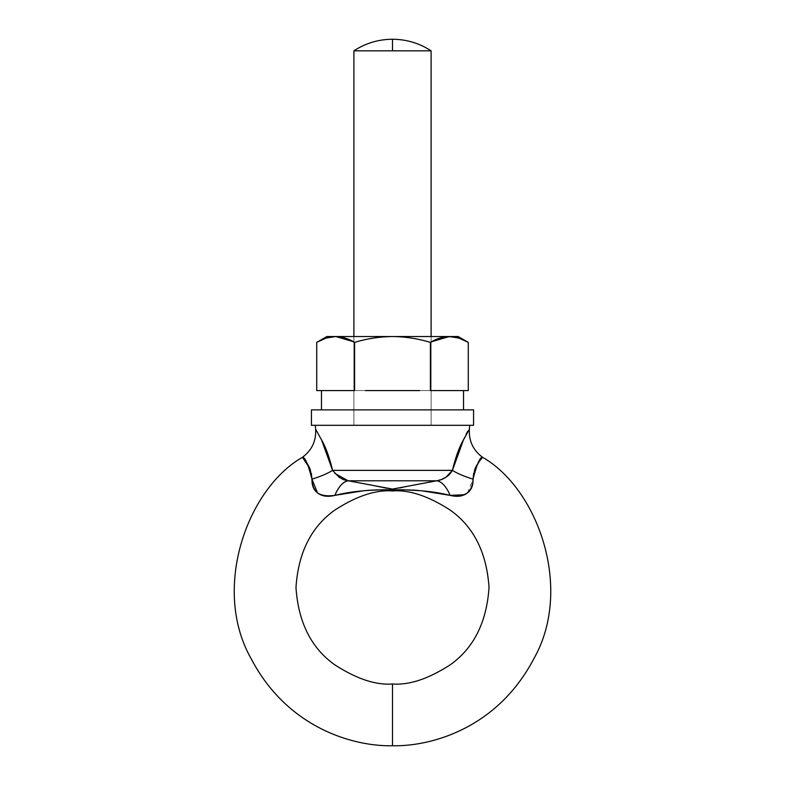 <?xml version="1.0" encoding="UTF-8"?>
<svg xmlns="http://www.w3.org/2000/svg" width="785" height="785" viewBox="0 0 785 785"><rect width="100%" height="100%" fill="white"/><g stroke="black" fill="none" stroke-linecap="round" stroke-linejoin="round"><path stroke-width="0.59" stroke-dasharray="3.92 2.94" d="M473.63 473.541L476.799 465.054M478.291 462.62L480.616 459.529M482.559 457.312L479.949 460.324M392.5 745.75L392.5 683.98L392.5 745.75M392.5 490.949L392.5 489.82L392.5 490.949M402.195 489.771L422.762 490.89M464.671 494.697L466.025 493.922C470.352 491.224 472.688 486.298 473.051 479.144C464.239 476.436 457.37 473.512 452.425 470.362L332.575 470.362C329.68 458.332 326.344 448.784 322.557 441.719M302.441 457.312L304.482 459.657M306.709 462.62L308.201 465.054M309.771 468.272L311.949 479.144C320.761 476.436 327.63 473.512 332.575 470.362L452.425 470.362L449.668 473.944M318.965 493.912C323.185 496.473 328.473 496.964 334.842 495.384L366.889 490.439M372.895 490.036L375.328 489.918M374.906 489.938L381.844 489.771M392.5 50.829L353.898 50.829L431.102 50.829L392.5 50.829L392.5 39.25L392.5 50.829M335.813 336.52L392.5 336.52C379.626 336.696 366.997 338.649 354.604 342.378L354.604 390.567L468.282 390.567L354.604 390.567L354.604 342.378C366.997 338.649 379.626 336.696 392.5 336.52L431.102 336.52L353.898 336.52L353.898 425.313L431.102 425.313L431.102 336.52L431.102 425.313L353.898 425.313L469.715 425.313L315.285 425.313L469.715 425.313L353.898 425.313L353.898 336.52L431.102 336.52L431.102 390.567L353.898 390.567L353.898 336.52L356.832 336.52L353.898 336.52L353.898 390.567L431.102 390.567L431.102 336.52L392.5 336.52C405.413 336.706 418.042 338.659 430.396 342.378L430.396 390.567L430.396 342.378C418.042 338.659 405.413 336.706 392.5 336.52L449.412 336.52M348.197 480.793C343.173 481.627 338.718 486.494 334.842 495.384C338.718 486.494 343.173 481.627 348.197 480.793L436.803 480.793L348.197 480.793L343.33 479.606L338.963 477.152L332.575 470.362C327.63 473.512 320.761 476.436 311.949 479.144M434.959 481.117L413.636 485.091M410.064 485.807L403.107 487.24M399.693 487.956L392.431 489.084L381.853 487.23M374.945 485.817L371.364 485.091M463.7 439.217L469.371 429.209L462.434 441.729M321.3 439.217L315.629 429.209M446.184 477.045L441.651 479.615M460.471 496.002L467.438 492.862M467.546 492.774L473.051 479.144C464.239 476.436 457.37 473.512 452.425 470.362C461.344 443.339 466.996 429.621 469.371 429.209M446.076 477.133L436.803 480.793C441.827 481.627 446.282 486.494 450.158 495.384C446.282 486.494 441.827 481.627 436.803 480.793M473.649 473.492L475.229 468.272M413.607 485.101L402.99 487.269M402.45 487.377L392.569 489.084M390.606 488.947L387.142 488.329M382.805 487.436L381.608 487.181M372.473 485.316L348.363 480.822M408.965 489.899L392.5 489.82C372.914 489.271 353.692 491.125 334.842 495.384L324.519 496.002M409.672 489.918L412.105 490.036M418.111 490.439L422.87 490.9M423.655 490.988L424.234 491.047M343.192 479.547L339.012 477.192M338.934 477.133L332.575 470.362L334.871 473.443M318.416 493.539L320.329 494.697M311.37 473.541L309.771 468.292M354.604 390.567L430.396 390.567L354.604 390.567M335.676 336.52L449.334 336.52M353.898 390.567L431.102 390.567L353.898 390.567L431.102 390.567L431.102 409.868L353.898 409.868L353.898 390.567L353.898 409.868L431.102 409.868L431.102 390.567L353.898 390.567M354.604 342.378L353.898 341.975M321.467 409.868L463.533 409.868L321.467 409.868M463.533 390.567L442.73 390.567M463.533 409.868L326.874 409.868L463.533 409.868M353.898 409.868L431.102 409.868L353.898 409.868L431.102 409.868L431.102 425.313L353.898 425.313L353.898 409.868L353.898 425.313L431.102 425.313L431.102 409.868L353.898 409.868M321.467 390.567L419.681 390.567M365.319 390.567L342.27 390.567M431.102 390.567L356.832 390.567L431.102 390.567M473.571 425.313L311.429 425.313L473.571 425.313M311.429 409.868L473.571 409.868L311.429 409.868M353.898 425.313L431.102 425.313L353.898 425.313M431.102 409.868L407.278 409.868L431.102 409.868"/><path stroke-width="1.18" d="M476.799 465.054L474.739 469.548L473.051 479.144L473.63 473.541M478.291 462.63L482.569 457.302C537.784 488.78 573.649 588.662 533.82 658.752C496.974 729.088 430.101 746.604 392.5 745.75C354.899 746.604 288.026 729.088 251.18 658.752C211.351 588.662 247.216 488.78 302.431 457.302L302.441 457.312C247.216 488.78 211.351 588.662 251.18 658.752C288.026 729.088 354.899 746.604 392.5 745.75C430.101 746.604 496.974 729.088 533.82 658.752C573.649 588.662 537.784 488.78 482.569 457.302L480.616 459.529M392.5 683.98C409.279 685.266 428.581 678.829 450.413 664.679C473.836 647.919 486.7 622.181 489.016 587.465C486.7 552.748 473.836 527.01 450.413 510.25C428.581 496.091 409.279 489.663 392.5 490.949C375.721 489.663 356.419 496.091 334.587 510.25C311.164 527.01 298.3 552.748 295.984 587.465C298.3 622.181 311.164 647.919 334.587 664.679C356.419 678.829 375.721 685.266 392.5 683.98L392.5 745.75L392.5 683.98C375.721 685.266 356.419 678.829 334.587 664.679C311.164 647.919 298.3 622.181 295.984 587.465C298.3 552.748 311.164 527.01 334.587 510.25C356.419 496.091 375.721 489.663 392.5 490.949C409.279 489.663 428.581 496.091 450.413 510.25C473.836 527.01 486.7 552.748 489.016 587.465C486.7 622.181 473.836 647.919 450.413 664.679C428.581 678.829 409.279 685.266 392.5 683.98M381.844 489.771L402.195 489.771M422.762 490.89L450.158 495.384L464.671 494.697M303.618 458.607L302.431 457.302C304.943 456.87 308.113 464.151 311.949 479.144C312.312 486.298 314.648 491.214 318.965 493.912L318.965 493.922C314.648 491.224 312.312 486.298 311.949 479.144L310.271 469.567L306.709 462.62L303.618 458.607M304.482 459.657L306.709 462.62M308.201 465.054L309.771 468.272M309.771 468.292L302.431 457.302C311.861 450.296 316.257 440.935 315.629 429.209L315.285 425.313L315.629 429.209L322.566 441.729C326.344 448.794 329.68 458.342 332.575 470.362L452.425 470.362C455.32 458.332 458.656 448.784 462.443 441.719L469.371 429.209C468.743 440.935 473.139 450.296 482.569 457.302C480.057 456.87 476.887 464.151 473.051 479.144C472.688 486.298 470.352 491.214 466.035 493.912C461.815 496.473 456.527 496.964 450.158 495.384L421.584 490.762L403.156 489.771L375.721 489.909L363.396 490.762L334.979 495.355M366.889 490.439L372.895 490.036M353.898 50.829C365.633 43.204 378.498 39.348 392.5 39.25L392.5 50.829L431.102 50.829C419.367 43.204 406.502 39.348 392.5 39.25C378.498 39.348 365.633 43.204 353.898 50.829L392.5 50.829L392.5 39.25C406.502 39.348 419.367 43.204 431.102 50.829L353.898 50.829L353.898 336.52L353.898 50.829M431.102 336.52L431.102 50.829L431.102 336.52M469.371 429.209L469.715 425.313L469.371 429.209M424.234 491.047L450.158 495.384C434.556 491.43 415.343 489.575 392.5 489.82L392.5 490.949L392.5 489.82C369.647 489.575 350.424 491.43 334.842 495.384C328.483 496.954 323.194 496.473 318.975 493.922M371.334 485.091L348.197 480.793L392.569 489.084L434.959 481.117M413.626 485.101L410.064 485.807M403.107 487.24L402.548 487.357M402.205 487.426L399.693 487.956M381.893 487.24L374.945 485.817M441.71 479.586L436.803 480.793L348.197 480.793L436.803 480.793L441.67 479.606L446.037 477.152L452.425 470.362L332.575 470.362L338.983 477.172L343.349 479.615L348.197 480.793L343.33 479.606M462.434 441.719L462.434 441.729C458.656 448.794 455.32 458.342 452.425 470.362L446.076 477.133M322.566 441.719L332.575 470.362L321.3 439.217M450.129 473.443L446.017 477.172M473.649 473.492L473.051 479.144C464.239 476.436 457.37 473.512 452.425 470.362C457.37 473.512 464.239 476.436 473.051 479.144C473.286 491.979 465.662 497.386 450.158 495.384L460.471 496.002M475.229 468.272L479.949 460.324M348.363 480.822L392.5 489.084L436.803 480.793C441.827 481.627 446.282 486.494 450.158 495.384C446.282 486.494 441.827 481.627 436.803 480.793C443.908 479.468 449.108 475.985 452.425 470.362L463.7 439.217M436.803 480.793L413.607 485.101M402.99 487.269L402.45 487.377M392.569 489.084L390.606 488.947M387.142 488.329L382.805 487.436M381.608 487.181L372.473 485.316M408.965 489.899L409.672 489.918M412.105 490.036L418.111 490.439M422.87 490.9L423.655 490.988M334.871 473.443L348.197 480.793A30.89 14.012 -80.3 0 0 334.842 495.384C319.397 497.425 311.773 492.018 311.949 479.144C320.761 476.436 327.63 473.512 332.575 470.362C327.63 473.512 320.761 476.436 311.949 479.144L317.454 492.764M317.562 492.862L318.416 493.539M320.329 494.697L324.519 496.002M311.949 479.144L311.37 473.541M348.197 480.793C343.173 481.627 338.718 486.494 334.842 495.384M430.396 342.378C418.042 338.659 405.413 336.706 392.5 336.52C405.413 336.706 418.042 338.659 430.396 342.378L439.757 338.099L444.516 336.932L458.136 336.52L449.334 336.52C455.781 336.686 462.1 338.639 468.282 342.378L468.282 390.567L468.282 342.378C462.1 338.639 455.781 336.686 449.334 336.52C442.897 336.686 436.588 338.639 430.396 342.378L430.396 390.567L430.396 342.378C436.578 338.639 442.897 336.686 449.334 336.52C455.781 336.686 462.09 338.639 468.282 342.378L458.136 336.52L468.282 342.378L458.921 338.099L449.412 336.52M316.718 342.378C322.9 338.639 329.219 336.686 335.666 336.52L392.5 336.52L335.666 336.52C342.103 336.686 348.422 338.639 354.604 342.378C366.997 338.649 379.626 336.696 392.5 336.52L449.334 336.52L392.5 336.52C379.626 336.696 366.997 338.649 354.604 342.378L354.604 390.567L316.718 390.567L316.718 342.378C322.9 338.639 329.219 336.686 335.666 336.52C329.219 336.686 322.91 338.639 316.718 342.378L316.718 390.567L354.604 390.567L354.604 342.378C348.422 338.639 342.103 336.686 335.666 336.52L326.864 336.52L316.718 342.378L326.079 338.099L335.656 336.52L326.864 336.52M335.745 336.52L353.328 341.661M430.396 390.567L468.282 390.567L430.396 390.567M354.604 342.378L345.243 338.099L335.813 336.52M449.334 336.52L431.456 341.789M463.533 409.868L463.533 390.567L463.533 409.868M321.467 390.567L321.467 409.868L321.467 390.567L342.27 390.567M463.533 390.567L442.73 390.567M419.681 390.567L365.319 390.567M311.429 425.313L473.571 425.313L473.571 409.868L311.429 409.868L311.429 425.313L311.429 409.868L473.571 409.868L473.571 425.313L311.429 425.313"/></g></svg>
